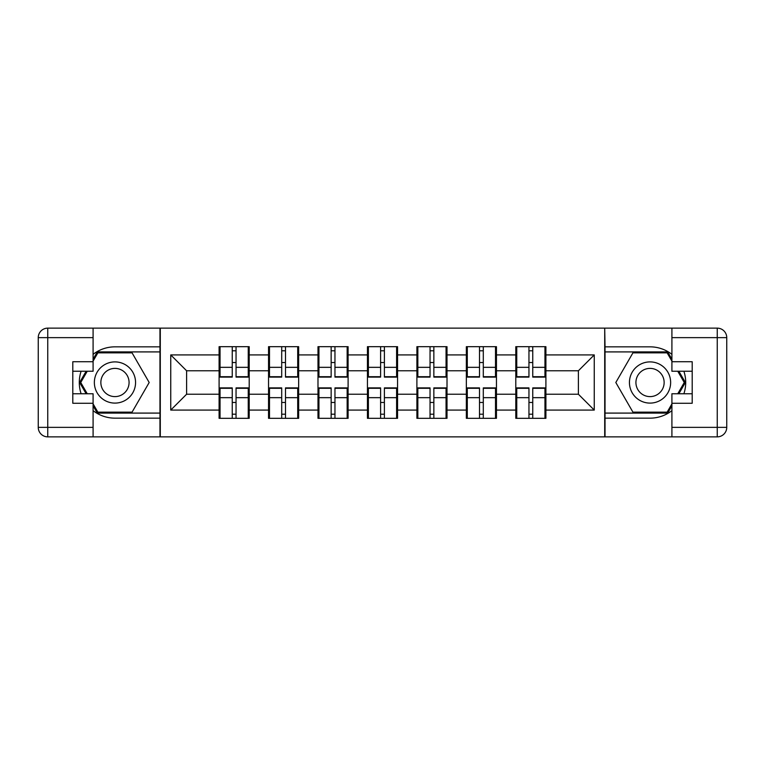 <?xml version="1.0" encoding="UTF-8"?>
<svg xmlns="http://www.w3.org/2000/svg" width="765" height="765" viewBox="0 0 765 765"><rect width="100%" height="100%" fill="white"/><g stroke="black" fill="none" stroke-linecap="round" stroke-linejoin="round"><path stroke-width="1.15" d="M93.091 410.662A35.659 35.659 0 0 0 114.96 418.159L159.971 418.159L159.971 436.863L605.029 436.863L605.029 418.159L650.04 418.159A35.659 35.659 0 0 0 671.909 410.662M545.904 402.629L544.957 402.629M516.748 402.629L515.792 402.629M515.792 362.371L516.748 362.371M544.957 362.371L545.904 362.371M545.904 358.25L544.957 358.25M516.748 358.25L515.792 358.25M515.792 406.751L516.748 406.751M544.957 406.751L545.904 406.751M496.456 402.629L495.51 402.629M467.291 402.629L466.344 402.629M466.344 362.371L467.291 362.371M495.51 362.371L496.456 362.371M496.456 358.25L495.51 358.25M467.291 358.25L466.344 358.25M466.344 406.751L467.291 406.751M495.51 406.751L496.456 406.751M447.009 402.629L446.052 402.629M417.843 402.629L416.896 402.629M416.896 362.371L417.843 362.371M446.052 362.371L447.009 362.371M447.009 358.25L446.052 358.25M417.843 358.25L416.896 358.25M416.896 406.751L417.843 406.751M446.052 406.751L447.009 406.751M397.561 402.629L396.605 402.629M368.395 402.629L367.439 402.629M367.439 362.371L368.395 362.371M396.605 362.371L397.561 362.371M397.561 358.25L396.605 358.25M368.395 358.25L367.439 358.25M367.439 406.751L368.395 406.751M396.605 406.751L397.561 406.751M348.104 402.629L347.157 402.629M318.948 402.629L317.991 402.629M317.991 362.371L318.948 362.371M347.157 362.371L348.104 362.371M348.104 358.25L347.157 358.25M318.948 358.25L317.991 358.25M317.991 406.751L318.948 406.751M347.157 406.751L348.104 406.751M298.656 402.629L297.709 402.629M269.49 402.629L268.544 402.629M268.544 362.371L269.49 362.371M297.709 362.371L298.656 362.371M298.656 358.25L297.709 358.25M269.49 358.25L268.544 358.25M268.544 406.751L269.49 406.751M297.709 406.751L298.656 406.751M671.909 354.338A35.659 35.659 0 0 0 650.04 346.841L605.029 346.841L604.713 328.137L604.713 436.863M604.713 328.137L159.971 328.137L159.971 346.841L114.96 346.841A35.659 35.659 0 0 0 93.091 354.338M160.287 436.863L160.287 328.137M578.397 394.233L578.397 370.767L545.904 370.767L545.904 394.233L578.397 394.233L594.252 410.078L594.252 354.922L545.904 354.922L545.904 346.679L515.792 346.679L515.792 370.767L496.456 370.767L496.456 394.233L515.792 394.233L515.792 370.767M594.252 410.078L545.904 410.078L545.904 418.321L515.792 418.321L515.792 410.078L496.456 410.078L496.456 418.321L466.344 418.321L466.344 410.078L447.009 410.078L447.009 418.321L416.896 418.321L416.896 410.078L397.561 410.078L397.561 418.321L367.439 418.321L367.439 410.078L348.104 410.078L348.104 418.321L317.991 418.321L317.991 410.078L298.656 410.078L298.656 418.321L268.544 418.321L268.544 410.078L249.208 410.078L249.208 418.321L219.096 418.321L219.096 410.078L170.748 410.078L170.748 354.922L219.096 354.922L219.096 370.767L186.603 370.767L186.603 394.233L219.096 394.233L219.096 370.767M515.792 354.922L496.456 354.922L496.456 346.679L466.344 346.679L466.344 354.922L447.009 354.922L447.009 346.679L416.896 346.679L416.896 354.922L397.561 354.922L397.561 346.679L367.439 346.679L367.439 354.922L348.104 354.922L348.104 346.679L317.991 346.679L317.991 354.922L298.656 354.922L298.656 346.679L268.544 346.679L268.544 354.922L249.208 354.922L249.208 346.679L219.096 346.679L219.096 354.922M515.792 394.233L515.792 410.078M496.456 394.233L496.456 410.078M496.456 354.922L496.456 370.767M447.009 394.233L466.344 394.233L466.344 370.767L447.009 370.767L447.009 410.078M466.344 394.233L466.344 410.078M466.344 354.922L466.344 370.767M447.009 354.922L447.009 370.767M397.561 394.233L416.896 394.233L416.896 370.767L397.561 370.767L397.561 410.078M416.896 394.233L416.896 410.078M416.896 354.922L416.896 370.767M397.561 354.922L397.561 370.767M348.104 394.233L367.439 394.233L367.439 370.767L348.104 370.767L348.104 410.078M367.439 394.233L367.439 410.078M367.439 354.922L367.439 370.767M348.104 354.922L348.104 370.767M298.656 394.233L317.991 394.233L317.991 370.767L298.656 370.767L298.656 410.078M317.991 394.233L317.991 410.078M317.991 354.922L317.991 370.767M298.656 354.922L298.656 370.767M249.208 394.233L268.544 394.233L268.544 370.767L249.208 370.767L249.208 410.078M268.544 394.233L268.544 410.078M268.544 354.922L268.544 370.767M249.208 354.922L249.208 370.767M249.208 402.629L248.252 402.629M220.043 402.629L219.096 402.629M219.096 362.371L220.043 362.371M248.252 362.371L249.208 362.371M249.208 358.25L248.252 358.25M220.043 358.25L219.096 358.25M219.096 406.751L220.043 406.751M248.252 406.751L249.208 406.751M219.096 394.233L219.096 410.078M186.603 394.233L170.748 410.078M170.748 354.922L186.603 370.767M545.904 394.233L545.904 410.078M545.904 354.922L545.904 370.767M594.252 354.922L578.397 370.767M248.252 346.679L248.252 377.107L236.05 377.107L236.05 346.679M232.244 346.679L232.244 377.107L220.043 377.107L220.043 346.679M232.244 350.8L236.05 350.8M236.05 362.534L232.244 362.534M220.043 418.321L220.043 387.893L232.244 387.893L232.244 418.321M236.05 418.321L236.05 387.893L248.252 387.893L248.252 418.321M236.05 414.2L232.244 414.2M232.244 402.466L236.05 402.466M104.662 364.656A20.607 20.607 0 0 0 97.117 392.799A20.607 20.607 0 0 0 125.259 400.344A20.607 20.607 0 0 0 132.804 372.201A20.607 20.607 0 0 0 104.662 364.656M107.913 370.279A14.105 14.105 0 0 0 102.749 389.557A14.105 14.105 0 0 0 122.017 394.721A14.105 14.105 0 0 0 127.181 375.443A14.105 14.105 0 0 0 107.913 370.279M93.091 361.109L97.853 352.866L132.077 352.866L149.185 382.5L132.077 412.134L97.853 412.134L93.091 403.891M87.239 393.755L80.736 382.5L87.239 371.245M660.338 364.656A20.607 20.607 0 0 0 632.196 372.201A20.607 20.607 0 0 0 639.741 400.344A20.607 20.607 0 0 0 667.883 392.799A20.607 20.607 0 0 0 660.338 364.656M657.087 370.279A14.105 14.105 0 0 0 637.819 375.443A14.105 14.105 0 0 0 642.982 394.721A14.105 14.105 0 0 0 662.251 389.557A14.105 14.105 0 0 0 657.087 370.279M671.909 403.891L667.147 412.134L632.923 412.134L615.815 382.5L632.923 352.866L667.147 352.866L671.909 361.109M677.761 371.245L684.264 382.5L677.761 393.755M81.119 371.245A35.659 35.659 0 0 0 81.119 393.755M159.971 328.137L93.091 328.137L93.091 371.245L72.799 371.245M159.971 436.863L47.755 436.863A9.505 9.505 0 0 1 38.25 427.358L38.25 337.642A9.505 9.505 0 0 1 47.755 328.137L93.091 328.137M159.971 418.159L159.971 346.841M72.799 393.755L93.091 393.755L93.091 436.863M93.091 361.74L72.799 361.74L72.799 403.26L93.091 403.26M159.971 351.91L97.298 351.91L93.091 359.206M93.091 405.794L97.298 413.09L159.971 413.09M86.139 371.245L79.636 382.5L86.139 393.755M683.881 393.755A35.659 35.659 0 0 0 683.881 371.245M605.029 436.863L671.909 436.863L671.909 393.755L692.201 393.755M605.029 328.137L717.245 328.137A9.505 9.505 0 0 1 726.75 337.642L726.75 427.358A9.505 9.505 0 0 1 717.245 436.863L671.909 436.863M605.029 346.841L605.029 418.159M692.201 371.245L671.909 371.245L671.909 328.137M671.909 403.26L692.201 403.26L692.201 361.74L671.909 361.74M605.029 413.09L667.702 413.09L671.909 405.794M671.909 359.206L667.702 351.91L605.029 351.91M678.861 393.755L685.364 382.5L678.861 371.245M297.709 346.679L297.709 377.107L285.498 377.107L285.498 346.679M281.702 346.679L281.702 377.107L269.49 377.107L269.49 346.679M281.702 350.8L285.498 350.8M285.498 362.534L281.702 362.534M347.157 346.679L347.157 377.107L334.955 377.107L334.955 346.679M331.149 346.679L331.149 377.107L318.948 377.107L318.948 346.679M331.149 350.8L334.955 350.8M334.955 362.534L331.149 362.534M396.605 346.679L396.605 377.107L384.403 377.107L384.403 346.679M380.597 346.679L380.597 377.107L368.395 377.107L368.395 346.679M380.597 350.8L384.403 350.8M384.403 362.534L380.597 362.534M446.052 346.679L446.052 377.107L433.851 377.107L433.851 346.679M430.045 346.679L430.045 377.107L417.843 377.107L417.843 346.679M430.045 350.8L433.851 350.8M433.851 362.534L430.045 362.534M495.51 346.679L495.51 377.107L483.298 377.107L483.298 346.679M479.502 346.679L479.502 377.107L467.291 377.107L467.291 346.679M479.502 350.8L483.298 350.8M483.298 362.534L479.502 362.534M269.49 418.321L269.49 387.893L281.702 387.893L281.702 418.321M285.498 418.321L285.498 387.893L297.709 387.893L297.709 418.321M285.498 414.2L281.702 414.2M281.702 402.466L285.498 402.466M318.948 418.321L318.948 387.893L331.149 387.893L331.149 418.321M334.955 418.321L334.955 387.893L347.157 387.893L347.157 418.321M334.955 414.2L331.149 414.2M331.149 402.466L334.955 402.466M368.395 418.321L368.395 387.893L380.597 387.893L380.597 418.321M384.403 418.321L384.403 387.893L396.605 387.893L396.605 418.321M384.403 414.2L380.597 414.2M380.597 402.466L384.403 402.466M417.843 418.321L417.843 387.893L430.045 387.893L430.045 418.321M433.851 418.321L433.851 387.893L446.052 387.893L446.052 418.321M433.851 414.2L430.045 414.2M430.045 402.466L433.851 402.466M467.291 418.321L467.291 387.893L479.502 387.893L479.502 418.321M483.298 418.321L483.298 387.893L495.51 387.893L495.51 418.321M483.298 414.2L479.502 414.2M479.502 402.466L483.298 402.466M544.957 346.679L544.957 377.107L532.756 377.107L532.756 346.679M528.95 346.679L528.95 377.107L516.748 377.107L516.748 346.679M528.95 350.8L532.756 350.8M532.756 362.534L528.95 362.534M516.748 418.321L516.748 387.893L528.95 387.893L528.95 418.321M532.756 418.321L532.756 387.893L544.957 387.893L544.957 418.321M532.756 414.2L528.95 414.2M528.95 402.466L532.756 402.466M232.244 367.334L220.043 367.334M232.244 376.705L220.043 376.705M248.252 367.334L236.05 367.334M248.252 376.705L236.05 376.705M236.05 397.666L248.252 397.666M236.05 388.295L248.252 388.295M220.043 397.666L232.244 397.666M220.043 388.295L232.244 388.295M93.091 337.642L47.755 337.642L47.755 427.358L93.091 427.358M38.25 337.642L47.755 337.642L47.755 328.137M47.755 436.863L47.755 427.358L38.25 427.358M671.909 427.358L717.245 427.358L717.245 337.642L671.909 337.642M726.75 427.358L717.245 427.358L717.245 436.863M717.245 328.137L717.245 337.642L726.75 337.642M281.702 367.334L269.49 367.334M281.702 376.705L269.49 376.705M297.709 367.334L285.498 367.334M297.709 376.705L285.498 376.705M331.149 367.334L318.948 367.334M331.149 376.705L318.948 376.705M347.157 367.334L334.955 367.334M347.157 376.705L334.955 376.705M380.597 367.334L368.395 367.334M380.597 376.705L368.395 376.705M396.605 367.334L384.403 367.334M396.605 376.705L384.403 376.705M430.045 367.334L417.843 367.334M430.045 376.705L417.843 376.705M446.052 367.334L433.851 367.334M446.052 376.705L433.851 376.705M479.502 367.334L467.291 367.334M479.502 376.705L467.291 376.705M495.51 367.334L483.298 367.334M495.51 376.705L483.298 376.705M285.498 397.666L297.709 397.666M285.498 388.295L297.709 388.295M269.49 397.666L281.702 397.666M269.49 388.295L281.702 388.295M334.955 397.666L347.157 397.666M334.955 388.295L347.157 388.295M318.948 397.666L331.149 397.666M318.948 388.295L331.149 388.295M384.403 397.666L396.605 397.666M384.403 388.295L396.605 388.295M368.395 397.666L380.597 397.666M368.395 388.295L380.597 388.295M433.851 397.666L446.052 397.666M433.851 388.295L446.052 388.295M417.843 397.666L430.045 397.666M417.843 388.295L430.045 388.295M483.298 397.666L495.51 397.666M483.298 388.295L495.51 388.295M467.291 397.666L479.502 397.666M467.291 388.295L479.502 388.295M528.95 367.334L516.748 367.334M528.95 376.705L516.748 376.705M544.957 367.334L532.756 367.334M544.957 376.705L532.756 376.705M532.756 397.666L544.957 397.666M532.756 388.295L544.957 388.295M516.748 397.666L528.95 397.666M516.748 388.295L528.95 388.295"/></g></svg>
